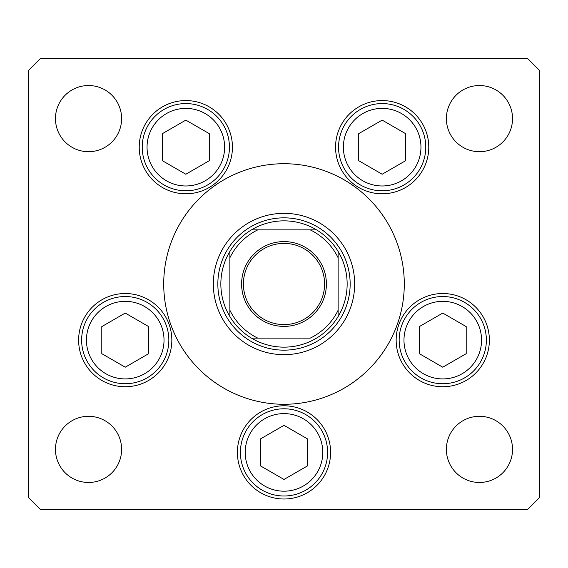 <?xml version="1.0" encoding="UTF-8"?>
<svg xmlns="http://www.w3.org/2000/svg" width="568" height="568" viewBox="0 0 568 568"><rect width="100%" height="100%" fill="white"/><g stroke="black" fill="none" stroke-linecap="round" stroke-linejoin="round"><path stroke-width="0.85" d="M395.505 329.106L393.603 333.544M213.334 284A70.666 70.666 0 0 0 284 354.666A70.666 70.666 0 0 0 354.666 284A70.666 70.666 0 0 0 284 213.334A70.666 70.666 0 0 0 213.334 284M404.281 284A120.281 120.281 0 0 0 284 163.719A120.281 120.281 0 0 0 163.719 284A120.281 120.281 0 0 0 284 404.281A120.281 120.281 0 0 0 404.281 284M139.224 147.176A46.611 46.611 0 0 0 185.835 193.787A46.611 46.611 0 0 0 232.44 147.176A46.611 46.611 0 0 0 185.835 100.572A46.611 46.611 0 0 0 139.224 147.176M335.56 147.176A46.611 46.611 0 0 0 382.165 193.787A46.611 46.611 0 0 0 428.776 147.176A46.611 46.611 0 0 0 382.165 100.572A46.611 46.611 0 0 0 335.56 147.176M396.159 340.133A46.611 46.611 0 0 0 442.763 386.744A46.611 46.611 0 0 0 489.375 340.133A46.611 46.611 0 0 0 442.763 293.521A46.611 46.611 0 0 0 396.159 340.133M237.388 452.398A46.611 46.611 0 0 0 284 499.002A46.611 46.611 0 0 0 330.611 452.398A46.611 46.611 0 0 0 284 405.786A46.611 46.611 0 0 0 237.388 452.398M78.625 340.133A46.611 46.611 0 0 0 125.237 386.744A46.611 46.611 0 0 0 171.841 340.133A46.611 46.611 0 0 0 125.237 293.521A46.611 46.611 0 0 0 78.625 340.133M512.535 449.387A33.079 33.079 0 0 1 479.456 482.466A33.079 33.079 0 0 1 446.384 449.387A33.079 33.079 0 0 1 479.456 416.308A33.079 33.079 0 0 1 512.535 449.387M121.616 118.613A33.079 33.079 0 0 1 88.544 151.691A33.079 33.079 0 0 1 55.465 118.613A33.079 33.079 0 0 1 88.544 85.534A33.079 33.079 0 0 1 121.616 118.613M446.384 118.613A33.079 33.079 0 0 0 479.456 151.691A33.079 33.079 0 0 0 512.535 118.613A33.079 33.079 0 0 0 479.456 85.534A33.079 33.079 0 0 0 446.384 118.613M55.465 449.387A33.079 33.079 0 0 0 88.544 482.466A33.079 33.079 0 0 0 121.616 449.387A33.079 33.079 0 0 0 88.544 416.308A33.079 33.079 0 0 0 55.465 449.387M28.4 70.496L28.4 497.504L40.427 509.531L527.573 509.531L539.6 497.504L539.6 70.496L527.573 58.468L40.427 58.468L28.4 70.496M81.636 340.133A43.601 43.601 0 0 1 125.237 296.531A43.601 43.601 0 0 1 168.838 340.133A43.601 43.601 0 0 1 125.237 383.734A43.601 43.601 0 0 1 81.636 340.133A43.601 43.601 0 0 0 125.237 383.734A43.601 43.601 0 0 0 168.838 340.133M125.237 313.067L101.8 326.6L101.8 353.665L125.237 367.198L148.674 353.665L148.674 326.6L125.237 313.067M399.162 340.133A43.601 43.601 0 0 1 442.763 296.531A43.601 43.601 0 0 1 486.364 340.133A43.601 43.601 0 0 1 442.763 383.734A43.601 43.601 0 0 1 399.162 340.133A43.601 43.601 0 0 0 442.763 383.734A43.601 43.601 0 0 0 486.364 340.133M442.763 313.067L419.326 326.6L419.326 353.665L442.763 367.198L466.2 353.665L466.2 326.6L442.763 313.067M240.399 452.398A43.601 43.601 0 0 1 284 408.79A43.601 43.601 0 0 1 327.601 452.398A43.601 43.601 0 0 1 284 495.999A43.601 43.601 0 0 1 240.399 452.398A43.601 43.601 0 0 0 284 495.999A43.601 43.601 0 0 0 327.601 452.398M284 425.333L260.563 438.865L260.563 465.93L284 479.456L307.437 465.93L307.437 438.865L284 425.333M338.563 147.176A43.601 43.601 0 0 1 382.165 103.575A43.601 43.601 0 0 1 425.773 147.176A43.601 43.601 0 0 1 382.165 190.784A43.601 43.601 0 0 1 338.563 147.176A43.601 43.601 0 0 0 382.165 190.784A43.601 43.601 0 0 0 425.773 147.176M382.165 120.118L358.727 133.65L358.727 160.708L382.165 174.241L405.609 160.708L405.609 133.65L382.165 120.118M142.227 147.176A43.601 43.601 0 0 1 185.835 103.575A43.601 43.601 0 0 1 229.436 147.176A43.601 43.601 0 0 1 185.835 190.784A43.601 43.601 0 0 1 142.227 147.176A43.601 43.601 0 0 0 185.835 190.784A43.601 43.601 0 0 0 229.436 147.176M185.835 120.118L162.391 133.65L162.391 160.708L185.835 174.241L209.272 160.708L209.272 133.65L185.835 120.118M326.401 284A42.401 42.401 0 0 1 284 326.401A42.401 42.401 0 0 1 241.599 284A42.401 42.401 0 0 1 284 241.599A42.401 42.401 0 0 1 326.401 284M243.402 284A40.598 40.598 0 0 0 284 324.598A40.598 40.598 0 0 0 324.598 284A40.598 40.598 0 0 0 284 243.402A40.598 40.598 0 0 0 243.402 284M347.147 284A63.147 63.147 0 0 0 338.13 251.475L338.13 257.787L338.13 251.475A63.147 63.147 0 0 0 251.475 229.87L257.787 229.87L251.475 229.87A63.147 63.147 0 0 0 229.87 316.525L229.87 310.213L229.87 316.525A63.147 63.147 0 0 0 251.475 338.13L310.213 338.13A60.144 60.144 0 0 0 338.13 310.213L338.13 257.787A60.144 60.144 0 0 0 310.213 229.87L257.787 229.87A60.144 60.144 0 0 0 229.87 257.787L229.87 310.213A60.144 60.144 0 0 0 257.787 338.13L251.475 338.13A63.147 63.147 0 0 0 338.13 316.525L338.13 310.213L338.13 316.525A63.147 63.147 0 0 0 347.147 284M217.842 284A66.158 66.158 0 0 1 284 217.842A66.158 66.158 0 0 1 350.158 284A66.158 66.158 0 0 1 284 350.158A66.158 66.158 0 0 1 217.842 284M229.87 251.475L229.87 257.787L229.87 251.475A63.147 63.147 0 0 1 251.475 229.87M316.525 229.87L310.213 229.87L316.525 229.87A63.147 63.147 0 0 1 338.13 251.475M164.024 340.133A38.794 38.794 0 0 0 125.237 301.338A38.794 38.794 0 0 0 86.442 340.133A38.794 38.794 0 0 0 125.237 378.92A38.794 38.794 0 0 0 164.024 340.133M481.557 340.133A38.794 38.794 0 0 0 442.763 301.338A38.794 38.794 0 0 0 403.976 340.133A38.794 38.794 0 0 0 442.763 378.92A38.794 38.794 0 0 0 481.557 340.133M322.794 452.398A38.794 38.794 0 0 0 284 413.603A38.794 38.794 0 0 0 245.206 452.398A38.794 38.794 0 0 0 284 491.185A38.794 38.794 0 0 0 322.794 452.398M420.959 147.176A38.794 38.794 0 0 0 382.165 108.389A38.794 38.794 0 0 0 343.377 147.176A38.794 38.794 0 0 0 382.165 185.97A38.794 38.794 0 0 0 420.959 147.176M224.623 147.176A38.794 38.794 0 0 0 185.835 108.389A38.794 38.794 0 0 0 147.041 147.176A38.794 38.794 0 0 0 185.835 185.97A38.794 38.794 0 0 0 224.623 147.176M338.13 316.525A63.147 63.147 0 0 1 316.525 338.13M251.475 338.13A63.147 63.147 0 0 1 229.87 316.525"/></g></svg>
